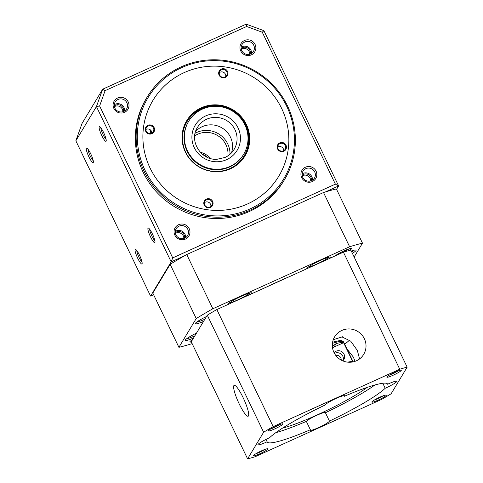 <?xml version="1.0" encoding="UTF-8"?>
<svg xmlns="http://www.w3.org/2000/svg" width="483" height="483" viewBox="0 0 483 483"><rect width="100%" height="100%" fill="white"/><g stroke="black" fill="none" stroke-linecap="round" stroke-linejoin="round"><path stroke-width="0.72" d="M249.904 208.988A79.067 77.135 -148.9 0 1 145.063 170.378A79.067 77.135 -148.9 0 1 181.843 67.572A79.067 77.135 31.1 0 1 286.679 106.182A79.067 77.135 31.1 0 1 249.904 208.988M250.242 210.147A80.136 78.18 -148.9 0 1 157.162 190.495A80.136 78.18 -148.9 0 1 147.098 97.143A80.136 78.18 -148.9 0 1 181.258 66.817A80.136 78.18 31.1 0 1 274.344 86.469A80.136 78.18 31.1 0 1 284.402 179.821A80.136 78.18 31.1 0 1 250.242 210.147M137.691 258.212A8.012 1.461 65.6 0 1 135.596 249.415A8.012 1.461 65.6 0 1 139.509 255.193A8.012 1.461 -114.4 0 1 142.099 263.76A8.012 1.461 -114.4 0 1 137.691 258.212M136.822 250.592A6.677 1.22 -114.4 0 0 139.038 257.415A6.677 1.22 65.6 0 0 142.02 262.058M88.914 156.86A8.012 1.461 65.6 0 1 86.819 148.064A8.012 1.461 65.6 0 1 90.732 153.842A8.012 1.461 -114.4 0 1 93.322 162.409A8.012 1.461 -114.4 0 1 88.914 156.86M88.045 149.247A6.677 1.22 -114.4 0 0 90.261 156.063A6.677 1.22 65.6 0 0 93.243 160.706M101.768 135.512A8.012 1.461 65.6 0 1 99.667 126.721A8.012 1.461 65.6 0 1 103.585 132.493A8.012 1.461 -114.4 0 1 106.169 141.066A8.012 1.461 -114.4 0 1 101.768 135.512M100.899 127.898A6.677 1.22 -114.4 0 0 103.114 134.721A6.677 1.22 65.6 0 0 106.097 139.364M150.539 236.863A8.012 1.461 65.6 0 1 148.444 228.073A8.012 1.461 65.6 0 1 152.362 233.844A8.012 1.461 -114.4 0 1 154.946 242.418A8.012 1.461 -114.4 0 1 150.539 236.863M149.676 229.25A6.677 1.22 -114.4 0 0 151.891 236.072A6.677 1.22 65.6 0 0 154.874 240.715M185.466 239.055A8.012 7.819 31.1 0 0 189.197 228.634A8.012 7.819 31.1 0 0 178.571 224.722A8.012 7.819 -148.9 0 0 174.84 235.143A8.012 7.819 -148.9 0 0 185.466 239.055M184.741 238.113A6.677 6.514 31.1 0 0 186.752 227.807A6.677 6.514 31.1 0 0 178.994 226.171A6.677 6.514 -148.9 0 0 176.983 236.477A6.677 6.514 -148.9 0 0 184.741 238.113M185.599 237.642A6.677 6.514 31.1 0 0 176.114 230.946A6.677 6.514 -148.9 0 0 175.257 231.417M184.428 238.246A5.609 5.47 31.1 0 0 175.275 232.734M175.377 233.355A5.609 5.47 31.1 0 1 175.848 233.108A5.609 5.47 -148.9 0 1 183.83 238.445M124.493 112.364A8.012 7.819 31.1 0 0 128.224 101.949A8.012 7.819 31.1 0 0 117.598 98.031A8.012 7.819 -148.9 0 0 113.873 108.452A8.012 7.819 -148.9 0 0 124.493 112.364M123.769 111.422A6.677 6.514 31.1 0 0 125.779 101.116A6.677 6.514 31.1 0 0 118.021 99.48A6.677 6.514 -148.9 0 0 116.011 109.786A6.677 6.514 -148.9 0 0 123.769 111.422M124.626 110.957A6.677 6.514 31.1 0 0 115.141 104.262A6.677 6.514 -148.9 0 0 114.284 104.726M123.455 111.555A5.609 5.47 31.1 0 0 114.302 106.043M114.405 106.665A5.609 5.47 31.1 0 1 114.876 106.423A5.609 5.47 -148.9 0 1 122.863 111.754M251.359 54.857A8.012 7.819 31.1 0 0 255.084 44.436A8.012 7.819 31.1 0 0 244.458 40.524A8.012 7.819 -148.9 0 0 240.733 50.944A8.012 7.819 -148.9 0 0 251.359 54.857M250.629 53.915A6.677 6.514 31.1 0 0 252.639 43.609A6.677 6.514 31.1 0 0 244.881 41.973A6.677 6.514 -148.9 0 0 242.877 52.279A6.677 6.514 -148.9 0 0 250.629 53.915M251.486 53.444A6.677 6.514 31.1 0 0 242.001 46.748A6.677 6.514 -148.9 0 0 241.15 47.219M250.315 54.048A5.609 5.47 31.1 0 0 241.162 48.535M241.265 49.157A5.609 5.47 31.1 0 1 241.735 48.91A5.609 5.47 -148.9 0 1 249.723 54.247M312.326 181.548A8.012 7.819 31.1 0 0 316.057 171.127A8.012 7.819 31.1 0 0 305.431 167.215A8.012 7.819 -148.9 0 0 301.7 177.635A8.012 7.819 -148.9 0 0 312.326 181.548M311.601 180.606A6.677 6.514 31.1 0 0 313.612 170.294A6.677 6.514 31.1 0 0 305.854 168.658A6.677 6.514 -148.9 0 0 303.843 178.964A6.677 6.514 -148.9 0 0 311.601 180.606M312.459 180.135A6.677 6.514 31.1 0 0 302.974 173.439A6.677 6.514 -148.9 0 0 302.116 173.91M311.287 180.733A5.609 5.47 31.1 0 0 302.135 175.226M302.237 175.842A5.609 5.47 31.1 0 1 302.708 175.601A5.609 5.47 -148.9 0 1 310.69 180.938M284.402 179.821L283.618 181.131A80.136 78.18 31.1 0 1 249.451 211.457A80.136 78.18 -148.9 0 1 156.371 191.799A80.136 78.18 -148.9 0 1 146.307 98.454L147.098 97.143M247.489 203.977A73.458 71.665 31.1 0 0 278.806 176.174A73.458 71.665 31.1 0 0 269.58 90.605A73.458 71.665 31.1 0 0 184.252 72.589A73.458 71.665 -148.9 0 0 152.942 100.386A73.458 71.665 -148.9 0 0 162.161 185.961A73.458 71.665 -148.9 0 0 247.489 203.977M99.619 105.982L172.721 257.886L335.383 184.144L262.281 32.24L246.644 26.487L105.101 90.653L99.619 105.982L96.443 106.58L75.843 140.794L82.056 123.425L102.656 89.216L96.443 106.58L171.175 261.858L184.385 255.875M325.415 191.938L338.625 185.949L263.893 30.67L246.185 24.15L102.656 89.216L105.101 90.653M335.383 184.144L338.625 185.949L336.579 189.342M153.594 294.702L150.575 296.073L171.175 261.858L172.721 257.886M150.575 296.073L75.843 140.794M263.893 30.67L262.281 32.24M246.185 24.15L246.644 26.487M244.084 155.955A33.285 32.47 31.1 0 1 214.192 171.405A33.285 32.47 31.1 0 1 185.762 152.296A33.285 32.47 -148.9 0 1 187.054 121.613A33.285 32.47 -148.9 0 1 216.939 106.163A33.285 32.47 -148.9 0 1 245.376 125.272A33.285 32.47 31.1 0 1 244.084 155.955L241.965 159.475A33.285 32.47 -148.9 0 1 240.329 161.92M183.54 127.717A33.285 32.47 -148.9 0 1 184.935 125.133L187.054 121.613M230.005 154.27A23.371 22.804 31.1 0 0 227.716 143.886A23.371 22.804 -148.9 0 0 195.126 133.272M227.916 155.846A21.373 20.847 31.1 0 0 225.923 144.701A21.373 20.847 31.1 0 0 194.709 135.85M183.769 127.017A33.393 32.572 -148.9 0 1 184.844 125.079A33.393 32.572 -148.9 0 1 186.275 122.905M244.132 157.283A56.094 54.724 31.1 0 0 243.782 156.45M186.752 122.114A56.094 54.724 31.1 0 0 185.852 122.193M243.305 157.247A33.393 32.572 -148.9 0 1 242.055 159.529A33.393 32.572 -148.9 0 1 240.848 161.388M242.617 159.348A53.426 52.116 31.1 0 0 242.436 158.877M185.243 124.439A53.426 52.116 31.1 0 0 184.741 124.499M207.925 157.579A20.032 19.543 31.1 0 0 202.534 154.331M200.282 152.211A21.373 20.847 -148.9 0 1 210.854 158.575M231.484 152.863A21.373 20.847 31.1 0 0 210.159 124.849A21.373 20.847 31.1 0 0 195.681 131.304M188.714 121.239L188.412 121.746A32.053 31.268 31.1 0 0 188.678 154.071A32.053 31.268 31.1 0 0 217.622 169.744A32.053 31.268 31.1 0 0 243.335 154.814L243.637 154.312A32.053 31.268 31.1 0 0 243.372 121.988A32.053 31.268 31.1 0 0 214.428 106.314A32.053 31.268 31.1 0 0 188.714 121.239A32.053 31.268 31.1 0 0 188.98 153.57A32.053 31.268 31.1 0 0 217.924 169.243A32.053 31.268 31.1 0 0 243.637 154.312M219.68 76.066A4.673 4.558 31.1 0 0 226.207 76.936A4.673 4.558 31.1 0 0 226.944 70.5A4.673 4.558 31.1 0 0 220.417 69.63A4.673 4.558 31.1 0 0 219.68 76.066M220.127 75.795A4.009 3.906 31.1 0 0 226.672 75.475A4.009 3.906 31.1 0 0 226.352 71.025A4.009 3.906 31.1 0 0 219.807 71.345A4.009 3.906 31.1 0 0 220.127 75.795M225.724 76.537A4.009 3.906 31.1 0 0 219.312 72.673M204.798 206.06A4.673 4.558 31.1 0 0 211.325 206.929A4.673 4.558 31.1 0 0 212.061 200.493A4.673 4.558 31.1 0 0 205.535 199.624A4.673 4.558 31.1 0 0 204.798 206.06M205.239 205.788A4.009 3.906 31.1 0 0 211.783 205.468A4.009 3.906 31.1 0 0 211.463 201.019A4.009 3.906 31.1 0 0 204.919 201.333A4.009 3.906 31.1 0 0 205.239 205.788M210.842 206.531A4.009 3.906 31.1 0 0 204.43 202.667M151.873 133.06A4.009 3.906 31.1 0 0 145.884 129.456M146.747 132.01A4.009 3.906 31.1 0 0 153.298 131.69A4.009 3.906 31.1 0 0 152.978 127.24A4.009 3.906 31.1 0 0 146.434 127.56A4.009 3.906 31.1 0 0 146.747 132.01M146.307 132.282A4.673 4.558 31.1 0 0 152.833 133.151A4.673 4.558 31.1 0 0 153.57 126.715A4.673 4.558 31.1 0 0 147.043 125.846A4.673 4.558 31.1 0 0 146.307 132.282M283.738 150.63A4.009 3.906 31.1 0 0 277.749 147.019M278.613 149.573A4.009 3.906 31.1 0 0 285.163 149.253A4.009 3.906 31.1 0 0 284.843 144.803A4.009 3.906 31.1 0 0 278.299 145.123A4.009 3.906 31.1 0 0 278.613 149.573M278.172 149.845A4.673 4.558 31.1 0 0 284.698 150.714A4.673 4.558 31.1 0 0 285.435 144.278A4.673 4.558 31.1 0 0 278.908 143.409A4.673 4.558 31.1 0 0 278.172 149.845M272.943 94.553A73.458 71.665 31.1 0 0 170.378 80.896A73.458 71.665 31.1 0 0 158.798 182.006A73.458 71.665 31.1 0 0 261.363 195.663A73.458 71.665 31.1 0 0 272.943 94.553M189.408 158.551A34.058 33.224 31.1 0 0 245.05 155.852A34.058 33.224 31.1 0 0 242.333 118.009A34.058 33.224 31.1 0 0 186.692 120.714A34.058 33.224 31.1 0 0 189.408 158.551M244.863 156.148A34.058 33.224 31.1 0 0 241.971 118.613A34.058 33.224 31.1 0 0 186.516 121.016M193.242 113.215A60.103 58.636 -148.9 0 1 194.407 113.215M248.069 145.522A60.103 58.636 -148.9 0 1 248.606 146.554M245.63 154.771A57.435 56.028 31.1 0 0 245.231 153.866M188.358 119.621A57.435 56.028 31.1 0 0 187.374 119.693M247.459 150.581A57.435 56.028 31.1 0 0 247.006 149.597M191.304 116.053A57.435 56.028 31.1 0 0 190.217 116.113M186.613 120.853A56.897 55.509 -148.9 0 1 187.573 120.78M244.579 155.103A56.897 55.509 -148.9 0 1 244.959 155.991M191.171 115.123A58.232 56.807 -148.9 0 1 192.276 115.081M247.417 148.275A58.232 56.807 -148.9 0 1 247.894 149.283M186.999 120.249A56.897 55.509 -148.9 0 1 187.978 120.17M244.923 154.463A56.897 55.509 -148.9 0 1 245.316 155.363M349.36 250.484A9.352 1.147 154.3 0 0 351.413 248.431A9.352 1.147 154.3 0 0 344.174 250.822A9.352 1.147 154.3 0 0 335.166 255.912M336.693 254.789A8.012 0.984 154.3 0 0 341.632 252.899A8.012 0.984 154.3 0 0 348.847 248.944M330.275 258.127A13.355 1.636 154.3 0 0 330.789 257.548A13.355 1.636 154.3 0 0 330.68 257.034A13.355 1.636 154.3 0 0 318.484 261.315A13.355 1.636 154.3 0 0 306.862 268.391A13.355 1.636 154.3 0 0 306.796 268.53A13.355 1.636 154.3 0 0 306.796 268.771M251.335 293.912A13.355 1.636 154.3 0 0 251.848 293.332A13.355 1.636 154.3 0 0 251.74 292.825A13.355 1.636 154.3 0 0 239.544 297.099A13.355 1.636 154.3 0 0 227.928 304.175A13.355 1.636 154.3 0 0 227.855 304.32A13.355 1.636 154.3 0 0 227.855 304.556M352.373 253.334A13.355 1.636 154.3 0 0 356.019 250.526A13.355 1.636 154.3 0 0 355.917 250.013A13.355 1.636 154.3 0 0 351.286 251.082M290.048 276.367A74.799 9.171 154.3 0 0 279.18 281.148A74.799 9.171 154.3 0 0 268.083 286.316M170.137 264.31L196.231 318.538L178.909 347.307L152.815 293.078L170.137 264.31A120.207 14.738 -25.7 0 1 186.734 254.535L323.519 192.524A120.207 14.738 -25.7 0 1 336.385 188.944L362.485 243.172L354.148 257.022M192.542 339.676A9.352 1.147 154.3 0 0 189.861 341.789A9.352 1.147 154.3 0 0 191.316 341.904M196.484 333.119A13.355 1.636 154.3 0 0 185.303 340.098A13.355 1.636 154.3 0 0 193.514 338.058M206.483 316.522A13.355 1.636 154.3 0 0 195.301 323.495A13.355 1.636 154.3 0 0 203.512 321.455M323.519 192.524L349.62 246.753L212.834 308.758L186.734 254.535M196.231 318.538A120.207 14.738 -25.7 0 1 212.834 308.758M192.119 343.57L191.775 343.727A120.207 14.738 -25.7 0 1 178.909 347.307M349.62 246.753A120.207 14.738 -25.7 0 1 362.485 243.172M186.698 338.698A12.021 1.473 154.3 0 0 194.842 335.848M196.696 322.101A12.021 1.473 154.3 0 0 204.84 319.245M351.702 251.939A12.021 1.473 154.3 0 0 353.954 250.236M229.25 302.919A12.021 1.473 154.3 0 0 239.948 298.886A12.021 1.473 154.3 0 0 249.777 293.042M308.19 267.135A12.021 1.473 154.3 0 0 318.889 263.102A12.021 1.473 154.3 0 0 328.718 257.258M191.86 340.104A8.012 0.984 154.3 0 0 192.373 339.954M359.569 358.923L357.317 350.398L350.67 341.119L342.362 337.116L342.58 336.748L333.638 339.585L333.101 340.213M398.185 370.878A6.677 0.821 -25.7 0 1 392.745 373.782A6.677 0.821 154.3 0 1 389.292 375.158M393.168 375.225A8.012 0.984 154.3 0 0 401.186 370.159A8.012 0.984 154.3 0 0 394.985 372.206A8.012 0.984 -25.7 0 0 386.859 377.06A8.012 0.984 -25.7 0 0 393.168 375.225M383.194 395.782A6.677 0.821 -25.7 0 1 377.748 398.686A6.677 0.821 154.3 0 1 374.295 400.063M378.171 400.129A8.012 0.984 154.3 0 0 386.195 395.064A8.012 0.984 154.3 0 0 379.988 397.111A8.012 0.984 -25.7 0 0 371.862 401.959A8.012 0.984 -25.7 0 0 378.171 400.129M264.787 449.456A6.677 0.821 -25.7 0 1 259.347 452.36A6.677 0.821 154.3 0 1 255.893 453.736M259.769 453.803A8.012 0.984 154.3 0 0 267.787 448.737A8.012 0.984 154.3 0 0 261.587 450.784A8.012 0.984 -25.7 0 0 253.46 455.638A8.012 0.984 -25.7 0 0 259.769 453.803M279.784 424.557A6.677 0.821 -25.7 0 1 274.338 427.455A6.677 0.821 154.3 0 1 270.891 428.838M274.761 428.904A8.012 0.984 154.3 0 0 282.784 423.832A8.012 0.984 154.3 0 0 276.578 425.885A8.012 0.984 -25.7 0 0 268.451 430.733A8.012 0.984 -25.7 0 0 274.761 428.904M266 439.427L267.129 441.776A10.686 1.31 -25.7 0 1 266.362 442.132A10.686 1.31 154.3 0 1 257.946 444.752A10.686 1.31 154.3 0 1 268.783 438.105A10.686 1.31 -25.7 0 1 269.544 437.767A66.781 8.187 154.3 0 1 325.313 404.911A10.686 1.31 154.3 0 1 336.162 398.415A10.686 1.31 -25.7 0 1 344.578 395.794A10.686 1.31 -25.7 0 1 344.391 396.265L344.095 395.649M344.391 396.265A66.781 8.187 154.3 0 1 387.553 384.045A66.781 8.187 154.3 0 1 387.62 384.239A10.686 1.31 154.3 0 1 388.392 383.882A10.686 1.31 -25.7 0 1 396.809 381.262A10.686 1.31 -25.7 0 1 385.965 387.909A10.686 1.31 154.3 0 1 385.205 388.247A66.781 8.187 154.3 0 1 329.436 421.098L325.415 412.742A10.686 1.31 -25.7 0 0 325.409 412.591A10.686 1.31 -25.7 0 0 316.993 415.211A10.686 1.31 -25.7 0 0 306.337 421.387L310.364 429.749A10.686 1.31 154.3 0 0 310.177 430.22A10.686 1.31 154.3 0 0 318.593 427.594A10.686 1.31 -25.7 0 0 329.436 421.098M243.082 397.581A16.965 3.097 -114.4 0 0 234.152 385.325A16.965 3.097 -114.4 0 0 239.23 403.969A16.965 3.097 -114.4 0 0 248.159 416.225A16.965 3.097 -114.4 0 0 243.082 397.581M364.357 338.71A16.965 16.549 31.1 0 0 349.867 328.971A16.965 16.549 31.1 0 0 334.634 336.844A16.965 16.549 31.1 0 0 333.976 352.481A16.965 16.549 31.1 0 0 348.466 362.22A16.965 16.549 31.1 0 0 363.699 354.347A16.965 16.549 31.1 0 0 364.357 338.71M355.035 361.332L353.351 357.1L346.836 348.726M344.633 344.137A54.76 6.714 154.3 0 0 349.499 340.153M367.158 387.396A54.76 6.714 -25.7 0 1 317.144 414.957A54.76 6.714 -25.7 0 1 282.543 428.119M247.598 458.85A106.852 13.101 154.3 0 0 255 456.791L381.576 399.411A106.852 13.101 154.3 0 0 391.121 393.784L407.157 367.165L350.821 250.109A106.852 13.101 154.3 0 0 343.419 252.168L399.755 369.223L273.173 426.604L216.843 309.549A106.852 13.101 154.3 0 0 207.292 315.176L263.627 432.231L247.598 458.85L191.262 341.795L207.292 315.176M343.419 252.168L216.843 309.549M267.129 441.776A66.781 8.187 154.3 0 0 267.202 441.969A66.781 8.187 154.3 0 0 310.364 429.749M273.173 426.604A106.852 13.101 154.3 0 0 263.627 432.231M407.157 367.165A106.852 13.101 154.3 0 0 399.755 369.223M382.802 383.254L385.205 388.247M387.62 384.239L387.444 383.87M306.337 421.387A66.781 8.187 -25.7 0 1 275.781 432.69M374.947 384.963A66.781 8.187 -25.7 0 1 325.415 412.742M342.839 360.892A6.013 5.862 31.1 0 0 336.065 351.219A6.013 5.862 -148.9 0 0 334.085 352.699M334.465 353.423A6.013 5.862 31.1 0 1 334.852 353.236A6.013 5.862 -148.9 0 1 343.087 360.638M341.191 360.095A4.407 4.299 31.1 0 0 335.757 355.397M347.675 362.153A45.414 5.567 -25.7 0 1 352.813 361.815L343.612 342.707A45.414 5.567 154.3 0 0 336.108 343.624L332.352 346.359M343.612 342.707L334.049 347.042A10.686 10.421 31.1 0 0 332.527 347.893M150.696 130.156A64.112 62.542 31.1 0 0 150.189 133.549M196.75 110.643A62.778 61.238 -148.9 0 1 198.006 110.71M248.594 141.175A62.778 61.238 -148.9 0 1 249.24 142.256M214.663 117.375A21.373 20.847 31.1 0 0 197.517 127.331C188.63 140.505 200.825 160.585 217.06 159.275L225.078 157.416C228.93 155.635 231.949 152.96 234.134 149.38A21.373 20.847 31.1 0 0 233.959 127.826A21.373 20.847 31.1 0 0 214.663 117.375M226.69 159.625A24.434 23.836 31.1 0 0 239.689 132.318A24.434 23.836 31.1 0 0 214.844 113.795A24.434 23.836 31.1 0 0 191.938 138.567A24.434 23.836 31.1 0 0 217.507 161.757A24.434 23.836 31.1 0 0 226.69 159.625M225.15 157.41A21.373 20.847 31.1 0 0 234.134 149.38M332.425 343.347A45.414 5.567 -25.7 0 1 343.576 341.952L341.994 340.744L339.35 340.654L332.6 342.163M334.049 347.042L336.108 343.624M151.451 133.266L151.674 131.738M196.714 110.667L197.97 110.734M248.594 141.217L249.24 142.298M184.844 125.079L183.89 126.667M242.055 159.529L241.102 161.111M353.158 361.864L343.576 341.952"/></g></svg>

